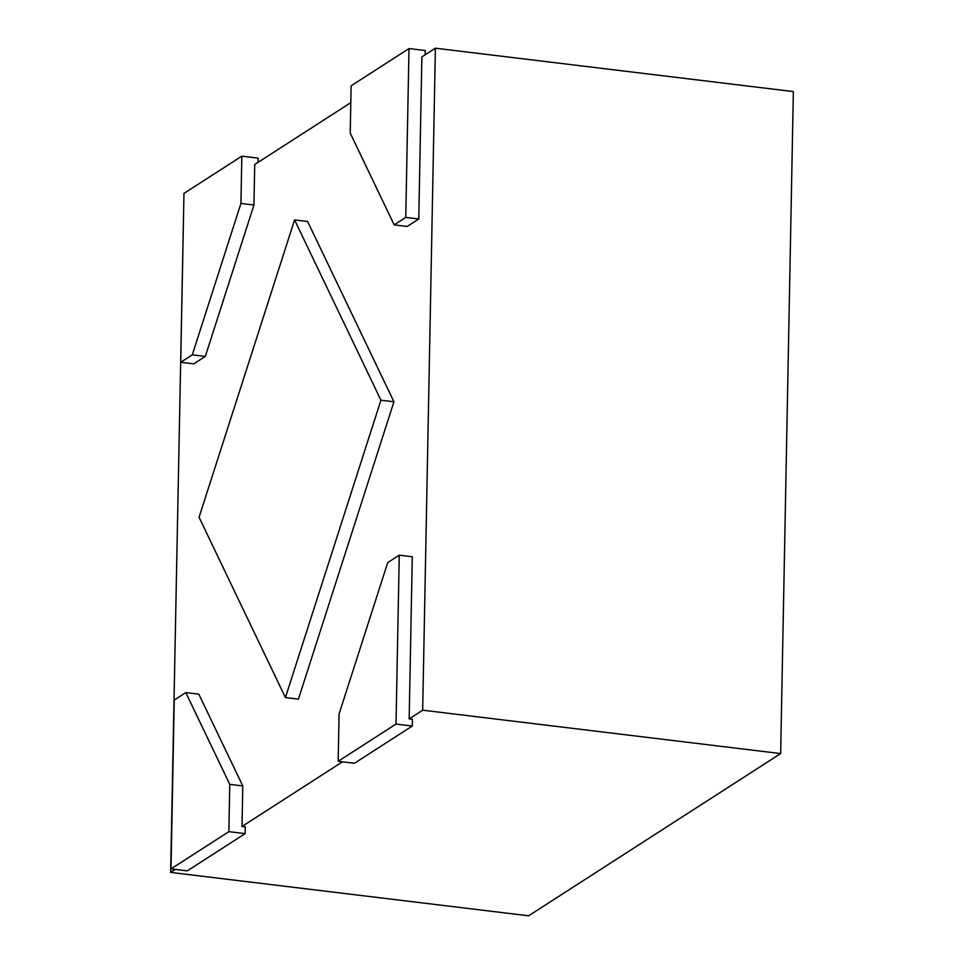 <?xml version="1.0" encoding="UTF-8"?>
<svg xmlns="http://www.w3.org/2000/svg" width="964" height="964" viewBox="0 0 964 964"><rect width="100%" height="100%" fill="white"/><g stroke="black" fill="none" stroke-linecap="round" stroke-linejoin="round"><path stroke-width="1.45" d="M285.416 697.562L199.066 517.258L294.586 219.913L380.925 400.205L285.416 697.562L298.43 699.141L393.939 401.783L307.6 221.491L294.586 219.913M396.023 724.06L338.159 761.307L339.075 714.023L387.697 562.627L399.265 555.18L396.023 724.06L412.303 726.025L412.423 719.277L409.17 718.879L422.678 710.191L435.391 48.2L421.883 56.888L418.774 219.009L407.194 226.456L394.18 224.877L405.76 217.43L409.001 48.562L425.269 50.526L425.184 54.767M409.17 718.879L412.291 556.758L399.265 555.18M342.461 761.825L242.012 826.485L245.266 826.871L245.133 833.631L228.866 831.655L229.769 784.371L185.811 692.586L174.243 700.033L171.002 868.901L187.269 870.878L245.133 833.631M185.811 692.586L198.825 694.164L242.783 785.949L242.012 826.485M175.291 869.432L170.64 872.42L183.642 210.248M180.726 362.283L183.967 193.403L241.831 156.156L240.928 203.44L192.294 354.836L180.726 362.283L193.74 363.862L205.32 356.415L253.942 205.019L254.725 164.495L350.812 102.642M380.925 400.205L393.939 401.783M435.391 48.2L793.36 91.58L780.647 753.571L528.609 915.8L170.64 872.42M405.76 217.43L418.774 219.009M409.001 48.562L351.137 85.808L350.221 133.092L394.18 224.877M241.831 156.156L258.099 158.132L258.027 162.362M240.928 203.44L253.942 205.019M192.294 354.836L205.32 356.415M422.678 710.191L780.647 753.571M229.769 784.371L242.783 785.949M338.159 761.307L354.439 763.271L412.303 726.025M171.002 868.901L228.866 831.655"/></g></svg>
